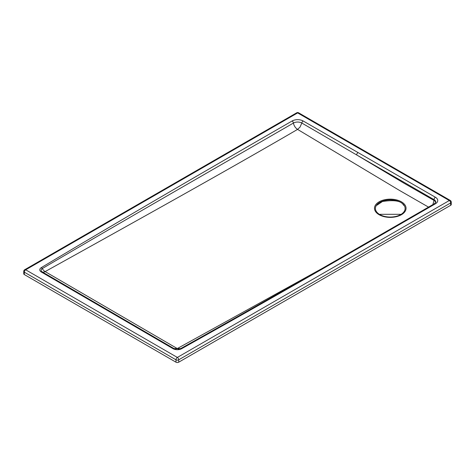 <?xml version="1.0" encoding="UTF-8"?>
<svg xmlns="http://www.w3.org/2000/svg" width="475" height="475" viewBox="0 0 475 475"><rect width="100%" height="100%" fill="white"/><g stroke="black" fill="none" stroke-linecap="round" stroke-linejoin="round"><path stroke-width="0.71" d="M428.527 207.112L399.273 190.303L297.57 129.396L299.986 127.157L301.833 123.043L356.678 154.945A1.942 1.122 -60 0 1 358.049 152.564L303.175 120.988A7.855 4.536 0 0 0 292.095 120.994C220.489 162.302 129.776 214.605 41.307 267.621A5.474 3.159 0 0 0 41.349 272.021L173.001 348.656A6.169 3.562 0 0 0 181.646 348.697C242.155 314.854 300.936 281.443 357.99 248.467L435.403 203.799A8.01 4.625 0 0 0 435.409 197.262L358.049 152.564M320.732 269.248L177.276 348.561L175.317 349.089M173.874 348.513L42.293 271.914A6.068 3.473 120.5 0 0 45.137 271.599L177.276 348.561A6.068 3.574 61.1 0 0 179.223 349.131M41.307 267.621A1.942 1.146 59 0 1 42.269 268.577A6.068 3.568 61 0 0 45.137 271.599C138.884 219.533 230.583 168.453 297.57 129.396A6.068 3.491 -120.2 0 1 293.437 123.049C221.837 164.451 131.136 216.279 42.269 268.577A4.15 2.393 -0 0 0 42.293 271.914L41.349 272.021M432.867 204.606L434.037 200.438L403.524 182.94L356.678 154.945L434.037 199.643L434.037 200.438A6.068 3.503 0 0 1 435.747 202.421M23.75 271.391A1.942 1.122 0 0 0 24.32 272.181A1.942 1.122 -60 0 1 25.692 269.806A1.942 1.122 -120 0 0 24.724 269.711A1.942 1.942 0 0 0 23.75 271.391L23.75 273.766A1.942 1.122 0 0 0 24.32 274.562L175.982 362.188A1.942 1.122 0 0 0 178.725 362.188L450.68 205.289A1.942 1.122 0 0 0 451.25 204.499L451.25 202.118A1.942 1.942 0 0 0 450.282 200.438A1.942 1.122 120 0 0 449.92 200.349A1.942 1.122 120 0 0 449.308 200.533A1.942 1.122 60 0 1 450.68 202.914A1.942 1.122 0 0 0 451.25 202.118M450.282 200.438L298.621 112.812A1.942 1.122 120 0 0 297.647 112.907L449.308 200.533L177.353 357.432L25.692 269.806L297.647 112.907A1.942 1.122 60 0 0 296.679 112.812L24.724 269.711M175.982 362.188L175.982 359.807A1.942 1.122 -60 0 1 177.353 357.432A1.942 1.122 -120 0 1 178.725 359.807L450.68 202.914L450.68 205.289M24.32 274.562L24.32 272.181L175.982 359.807A1.942 1.122 0 0 0 178.725 359.807L178.725 362.188M394.458 200.254A14.85 8.574 180 0 1 400.514 214.688A14.85 8.574 180 0 1 375.832 210.502A14.85 8.574 180 0 1 394.458 200.254M394.719 199.524A15.782 9.114 0 0 0 374.929 210.413A15.782 9.114 0 0 0 401.161 214.86A15.782 9.114 0 0 0 394.719 199.524M303.175 120.988A1.942 1.116 119.8 0 0 301.833 123.043A5.949 3.432 0 0 0 293.437 123.049A1.942 1.122 -119.9 0 0 292.095 120.994M435.403 203.799A1.942 1.122 -120 0 0 434.435 203.704L435.812 202.118A6.068 3.503 0 0 0 434.037 199.643A1.942 1.122 120 0 1 435.409 197.262M434.435 203.704L357.016 248.366A1.942 1.122 60 0 1 357.99 248.467M180.607 348.65A1.942 1.098 60.9 0 1 180.702 348.585L180.702 348.585A1.942 1.098 60.9 0 1 181.646 348.697M173.001 348.656A1.942 1.122 -60.1 0 1 173.975 348.561A1.942 1.122 -60.1 0 1 174.058 348.62M380.125 214.308L400.342 214.308L380.125 214.308M60.242 282.465L173.975 348.561L180.702 348.585C240.831 314.961 299.6 281.556 357.016 248.366M298.621 112.812A1.942 1.942 0 0 0 296.679 112.812M376.865 205.271L382.458 201.495C394.446 199.666 401.494 200.931 403.608 205.277"/></g></svg>
